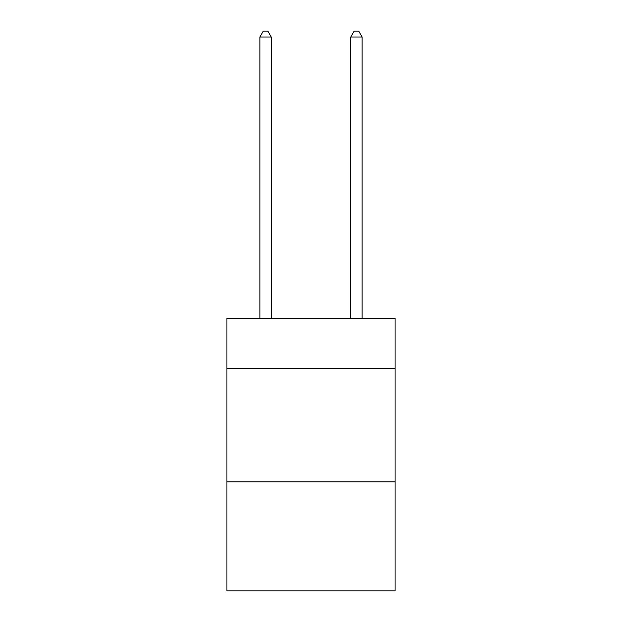 <?xml version="1.0" encoding="UTF-8"?>
<svg xmlns="http://www.w3.org/2000/svg" width="622" height="622" viewBox="0 0 622 622"><rect width="100%" height="100%" fill="white"/><g stroke="black" fill="none" stroke-linecap="round" stroke-linejoin="round"><path stroke-width="0.93" d="M395.063 368.255L395.063 318.27L226.937 318.27L226.937 368.255L395.063 368.255L395.063 590.9L226.937 590.9L226.937 368.255M395.063 481.848L226.937 481.848M271.239 318.27L271.239 37.009L259.879 37.009L259.879 318.27M259.879 37.009L263.293 31.1L267.833 31.1L271.239 37.009M362.121 318.27L362.121 37.009L350.761 37.009L350.761 318.27M350.761 37.009L354.167 31.1L358.707 31.1L362.121 37.009"/></g></svg>
